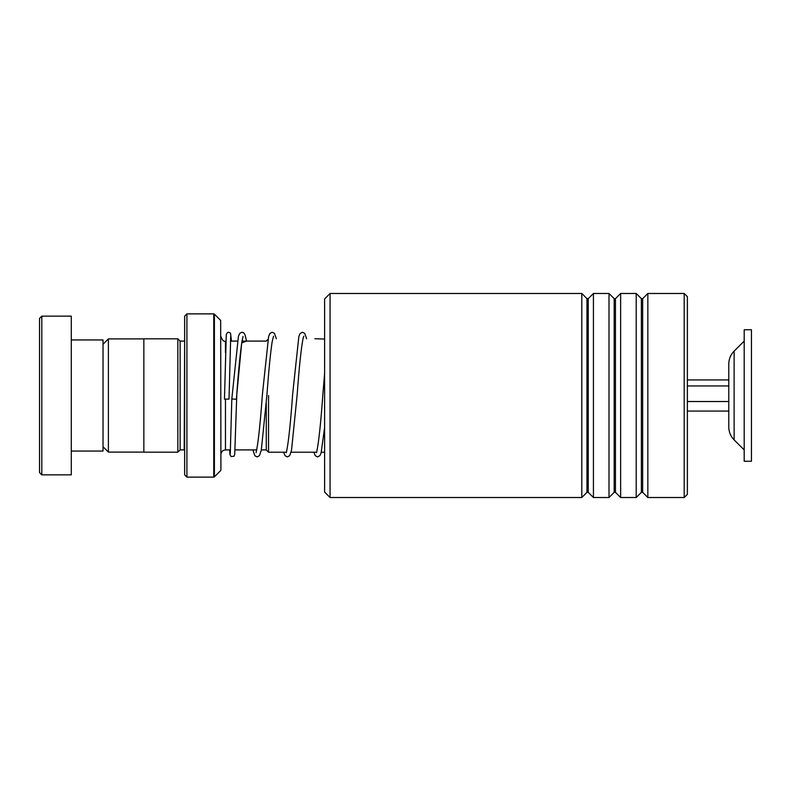 <?xml version="1.0" encoding="UTF-8"?>
<svg xmlns="http://www.w3.org/2000/svg" width="791" height="791" viewBox="0 0 791 791"><rect width="100%" height="100%" fill="white"/><g stroke="black" fill="none" stroke-linecap="round" stroke-linejoin="round"><path stroke-width="1.19" d="M103.028 446.737L108.387 452.086L108.387 338.914L143.843 338.914M261.356 449.911L266.27 449.911L266.27 403.044M268.535 395.5L268.535 452.225L266.27 449.95M184.649 341.04L184.194 449.911L180.121 449.911L180.121 341.089L177.846 338.825L143.843 338.825L143.843 452.175L177.846 452.175L177.846 338.825M220.659 320.414L220.926 469.943L220.659 320.414L214.391 314.146L214.391 476.854L213.748 477.121L213.748 313.879L186.913 313.879L186.913 477.121L184.649 474.847L184.649 316.153L186.913 313.879M39.55 472.583L39.55 318.417L41.814 316.153L41.814 474.847L39.55 472.583M71.289 339.952L103.028 339.952L103.028 451.048L71.289 451.048M41.814 316.153L71.289 316.153L71.289 474.847L41.814 474.847M324.617 492.081L324.617 298.919L330.065 293.481L330.065 497.519L324.617 492.081M684.195 293.481L687.369 296.655L687.369 494.345L684.195 497.519L684.195 293.481L647.839 293.481L647.839 497.519L642.668 492.348L642.668 298.652L641.382 298.652L636.211 293.481L620.638 293.481L620.638 497.519L615.457 492.348L615.457 298.652L614.182 298.652L609.001 293.481L593.428 293.481L593.428 497.519L588.257 492.348L588.257 298.652L586.971 298.652L581.8 293.481L330.065 293.481M586.971 298.652L586.971 492.348L581.8 497.519L581.8 293.481M614.182 298.652L614.182 492.348L609.001 497.519L609.001 293.481M641.382 298.652L641.382 492.348L636.211 497.519L636.211 293.481M246.584 341.089L244.983 334.633L243.727 332.843L242.006 332.23L239.732 333.397L238.417 336.402L231.812 399.01L236.351 399.237L241.7 342.889L246.555 341.089M230.735 335.344L229.004 399.119L224.466 399.119L226.285 334.504L227.412 332.596L228.678 332.23L230.507 333.159L231.486 341.089M734.127 439.895L734.127 351.105C730.637 354.684 728.857 358.966 728.778 363.969L728.778 427.031C728.857 432.034 730.637 436.316 734.127 439.895L744.193 449.911M744.193 420.683L744.193 461.252L751.45 461.252L751.45 329.748L744.193 329.748L744.193 420.683M687.369 411.073L728.778 411.073L728.778 401.521L687.369 401.521M687.369 385.939L728.778 385.939M687.369 379.927L728.778 379.927M324.617 339.072L314.848 338.716M230.527 449.911L225.465 449.911L225.465 399.267M225.465 352.559L225.465 341.089C223.902 341.9 222.39 340.387 220.926 336.551M143.843 452.086L108.387 452.086M256.719 449.911L235.075 449.911M324.617 452.225L321.294 452.225M316.578 452.225L291.068 452.225M286.342 452.225L268.535 452.225M180.121 449.911L177.846 452.175M220.659 470.586L214.391 476.854M213.748 477.121L186.913 477.121M213.748 313.879L214.391 314.146M184.194 341.089L180.121 341.089M225.465 449.911C222.706 450.178 221.193 451.691 220.926 454.449M242.026 341.089L266.27 341.089L267.971 339.349M237.429 341.089L230.379 341.089M103.028 344.263L108.387 338.914M586.971 492.348L588.257 492.348M614.182 492.348L615.457 492.348M641.382 492.348L642.668 492.348M684.195 497.519L647.839 497.519M636.211 497.519L620.638 497.519M581.8 497.519L330.065 497.519M609.001 497.519L593.428 497.519M642.668 298.652L647.839 293.481M615.457 298.652L620.638 293.481M588.257 298.652L593.428 293.481M229.598 449.911L229.954 454.607L231.071 456.536L233.918 456.288L234.709 454.598L236.855 392.9C238.556 369.891 240.256 352.806 241.937 341.623L243.055 336.432M276.375 338.775L274.497 333.397L272.213 332.23L269.899 333.476L268.604 336.551L262.414 394.353C260.348 422.869 258.331 441.892 256.353 451.434L256.066 452.709M252.883 449.911L254.84 455.745L257.124 456.921L259.438 455.675L261.297 450.227L266.953 394.58C268.673 371.197 270.393 353.666 272.104 341.999L273.538 336.185M306.611 338.775L304.733 333.406L302.449 332.23L300.096 333.525L298.85 336.511L292.64 394.353C290.584 422.839 288.567 441.862 286.589 451.424L286.293 452.709M283.623 452.225L285.076 455.745L287.36 456.921L289.674 455.665L291.533 450.168L297.179 394.58C299.235 366.144 301.252 347.19 303.23 337.698L303.774 336.185M324.617 373.045L322.876 394.353C320.82 422.799 318.803 441.813 316.825 451.394L316.529 452.709M231.812 399.01L230.26 453.797M313.849 452.225L315.273 455.705L317.537 456.921L319.91 455.656L321.126 452.848L324.617 427.526M734.127 351.105L744.193 341.089"/></g></svg>

